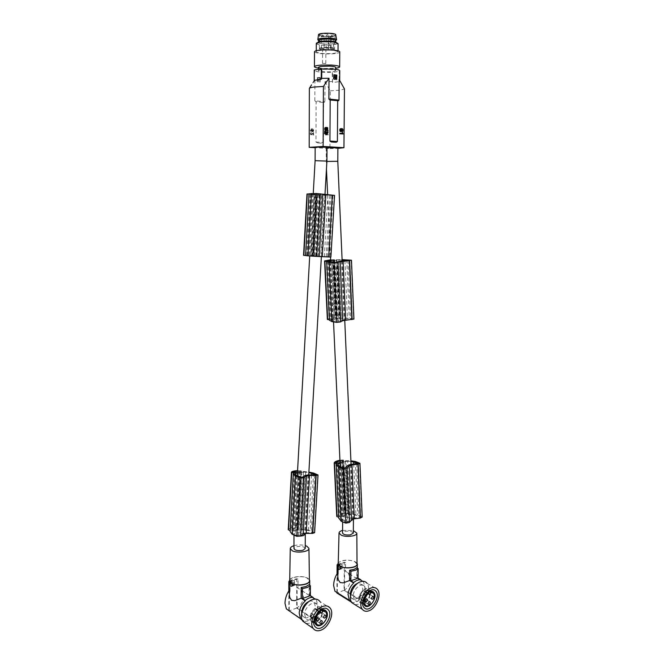 <?xml version="1.0" encoding="UTF-8"?>
<svg xmlns="http://www.w3.org/2000/svg" width="664" height="664" viewBox="0 0 664 664"><rect width="100%" height="100%" fill="white"/><g stroke="black" fill="none" stroke-linecap="round" stroke-linejoin="round"><path stroke-width="0.5" stroke-dasharray="3.32 2.49" d="M336.756 79.622L336.772 75.14L333.95 74.733M332.539 82.577L332.606 72.384L339.702 71.272L339.619 81.556L332.539 82.577L332.158 72.326C322.032 72.608 316.072 71.986 314.288 70.467L314.711 70.019L314.246 69.961M314.711 70.019L314.213 80.327M335.303 78.875L334.697 77.19M336.432 77.082L335.519 76.46M335.063 76.891L334.092 76.534M335.361 78.9L335.793 78.966M334.199 75.289L334.017 76.551M335.685 77.796L336.125 77.373M339.188 79.605L339.179 80.535L339.628 80.236M339.769 70.716L339.254 71.206L339.188 79.572M318.006 79.672L317.508 79.829L318.413 80.186L318.048 79.68M318.778 77.97L317.724 77.821L317.624 79.29L317.674 77.829L319.94 78.12L319.89 79.58L318.77 79.033L319.948 79.572L320.007 78.111L318.778 77.97M319.567 80.095L318.762 81.365L319.591 80.095M320.521 81.78L318.762 81.896L320.521 81.78L320.363 77.663L317.458 77.29L317.135 81.398L318.762 81.896L317.284 81.705M320.297 77.646L317.151 77.572M317.865 142.959L321.509 143.192L323.393 142.503L323.6 102.505L316.13 101.741L315.964 142.03L317.865 142.959L321.509 143.192M339.179 80.535L339.619 81.556M339.254 71.206L339.702 71.272M318.546 79.904L318.612 79.265L318.546 79.904M317.384 81.689L317.267 77.555M323.6 102.505L324.887 101.816L314.827 100.779L314.902 80.394L314.255 79.829L314.67 79.414M332.1 81.564L325.003 81.63L324.887 101.816M318.122 79.24L318.77 79.033L318.122 79.24M317.575 79.821L318.762 81.365L317.508 79.829M320.206 77.655L320.405 81.796M332.158 72.326L332.606 72.384M314.902 80.394L311.549 84.876M313.366 130.268L313.01 131.58L312.238 131.754L311.018 129.165L310.852 131.513L310.279 129.936L311.084 128.658L312.362 131.347L312.976 130.194L312.213 128.7L313.707 130.235L313.35 131.555L312.586 131.729L311.358 129.131L311.2 131.48L310.619 129.912L311.316 128.667L312.022 129.073L312.702 131.314L313.325 130.161L312.553 128.667L313.707 130.235M313.698 132.667L311.267 134.302L310.652 133.655L311.341 133.19L310.993 133.813L311.491 134.311L313.698 132.667L313.69 135.116L313.308 133.29L311.15 134.75L310.611 133.555L311.15 132.709L311.341 133.19M340.474 130.152L340.2 129.48L340.881 128.559M340.914 131.206L340.117 130.177M326.447 130.376L325.733 131.148L326.173 132.734L325.393 131.621L325.733 130.094L326.605 130.028L327.526 132.51L328.248 130.816L328.165 132.468L327.443 132.916L326.647 130.244L326.074 131.115L326.522 132.7L325.883 132.153L325.891 130.327L326.945 129.995L327.867 132.485L328.589 130.758L328.622 132.128L327.792 132.883L326.796 130.352M310.81 132.742L310.262 133.58L310.76 134.352M333.511 71.48L335.635 70.691C336.125 69.571 325.211 68.882 320.471 69.745L318.421 70.517C318.006 71.637 328.738 72.318 333.511 71.48M327.908 130.841L327.244 129.845L328.589 130.758M310.42 134.377L311.69 134.784M310.993 134.833L312.802 133.572M327.111 133.232L325.733 131.588L324.605 131.281M312.462 133.605L313.084 133.356M313.358 132.692L313.69 135.116M327.227 132.111L326.812 131.63M327.244 129.845L327.684 128.667L326.837 127.505M311.001 133.215L311.499 132.692M312.736 133.389L313.308 133.29M312.96 135.116L312.968 133.315M314.827 100.779L316.13 101.741M326.995 147.632L326.182 147.798L328.207 148.08L337.893 147.889M315.159 147.151L327.003 147.242M325.003 81.63L330.298 90.819L329.933 148.553L315.159 147.69M329.933 148.553L337.893 148.379M342.724 133.995L341.902 132.593M341.894 133.414L339.711 133.306M326.962 133.813L327.908 132.078M324.978 133.804L325.343 132.194M326.862 130.526L327.958 129.795M325.543 130.517L326.605 128.052M325.684 129.986L325.011 128.783L325.792 127.38M341.91 131.663L342.748 130.102L341.902 128.691M340.632 131.663L341.669 129.231M325.941 134.352L326.514 133.613L326.505 134.477L328.68 134.634L328.68 135.091L325.675 134.875L326.215 133.688M330.298 90.819L340.068 90.196L344.458 88.918M326.165 133.638L326.165 134.51L328.34 134.667L328.331 135.116L325.335 134.908L325.601 134.377M326.904 161.435L337.793 161.286M315.109 160.688L326.92 161.103M317.824 256.346L320.695 256.478L324.281 194.652L321.401 194.328L317.824 256.346L314.836 256.296L318.421 193.714L321.401 194.328M308.046 474.934L304.693 532.81L301.871 533.491L298.841 535.865L302.186 477.325M300.634 536.047C296.725 536.039 294.509 535.367 293.969 534.005L296.086 532.495C300.925 531.781 303.988 532.345 305.282 534.18L305.282 534.229M298.841 535.865L295.372 535.076L293.231 533.823L291.878 531.831L292.16 531.084L302.369 529.399L308.345 530.528L313.01 532.569L304.693 532.81M297.422 473.067L300.958 472.494L297.688 529.897M310.661 255.789L313.317 255.914L316.811 194.635L314.147 194.344L310.661 255.789L307.44 255.673L308.943 255.856L312.462 193.647L310.918 193.888L307.689 255.648M318.438 67.271C318.703 67.861 320.687 68.284 324.381 68.525L333.536 68.218L335.66 67.413M322.189 50.223C318.438 50.547 316.462 51.062 316.263 51.767C317.915 53.294 323.152 53.884 331.983 53.535C335.768 53.22 337.777 52.705 338.009 51.991C336.399 50.464 331.128 49.875 322.189 50.223M314.495 51.784C316.562 53.527 322.654 54.199 332.755 53.801C337.163 53.435 339.503 52.838 339.777 51.999M316.296 43.492L316.67 43.973C319.666 45.243 324.787 45.691 332.033 45.31L338.076 43.675M328.871 49.841L331.112 49.684L328.871 49.841M326.622 48.306L328.879 48.148L326.622 48.306M317.973 42.463L318.28 42.911C320.812 43.998 325.152 44.38 331.303 44.056L336.416 42.62M333.702 43.625L335.835 42.654C336.333 41.301 325.36 40.471 320.604 41.525L318.546 42.479C318.122 43.849 328.904 44.654 333.702 43.625M318.438 68.11L323.152 68.566L335.652 68.251M335.851 40.637L333.71 41.616C327.393 42.405 322.438 42.156 318.836 40.869L318.554 40.487M318.512 34.752L318.803 35.151C320.853 36.927 336.05 36.736 335.959 34.935M318.122 40.122C320.338 41.973 336.689 41.782 336.598 39.898L336.573 39.707M319.459 35.126L319.293 34.511C320.214 32.968 333.461 32.976 335.046 34.528L335.204 34.677C336.905 36.47 321.542 36.902 319.459 35.126M319.716 35.399L319.567 34.802C320.455 33.316 333.245 33.325 334.781 34.819L335.005 35.184C335.27 36.802 321.559 36.993 319.716 35.399M331.054 48.995L333.311 48.837L331.054 48.995M323.003 49.327L325.858 49.534L323.003 49.327M321.866 48.762L324.115 48.605L321.866 48.762M322.928 63.362L325.783 63.553L322.928 63.362M341.52 260.911L344.11 319.89L341.404 320.463L338.706 321.974L336.017 262.346M350.459 464.402L352.816 518.252L350.252 519.339L347.753 522.41L345.305 468.02M350.617 521.049C346.334 521.614 343.678 521.082 342.674 519.464L344.467 517.837C349.015 516.866 352.011 517.298 353.456 519.148M347.753 522.41L344.35 521.871L342.134 520.651L340.549 518.584L340.69 517.605L348.376 514.6L350.094 514.558L355.921 515.214L360.652 517.082L352.816 518.252M340.076 463.289L343.305 462.202L345.736 515.629M334.258 319.351L336.772 318.853L334.108 260.371L331.56 260.736L334.258 319.351L331.452 319.907L328.73 261.649M305.249 548.431C303.963 546.439 300.9 545.908 296.078 546.829L293.969 548.514M353.306 533.142C351.986 531.241 348.99 530.719 344.334 531.565L342.549 532.984M337.81 573.455L338.3 573.754L337.785 576.518M342.566 530.428L353.339 530.577M338.208 563.885C337.901 560.557 349.297 558.964 354.559 561.561L357.033 564.076M357.024 563.155L354.792 561.487C347.737 559.354 342.217 559.818 338.233 562.873M351.331 601.841L352.202 602.613C354.526 602.929 356.925 601.999 359.407 599.808L344.06 590.313L344.317 562.317L345.587 562.466L345.504 571.189L354.618 577.323L357.19 577.887L356.767 577.879L356.883 567.637M359.407 599.808L359.44 599.318L344.467 590.064C348.276 587.341 350.285 583.764 350.509 579.34L348.202 572.932L344.649 570.683L344.467 590.064M362.843 581.29L363.59 582.079L364.984 588.03C364.511 592.379 362.66 596.139 359.44 599.318M350.492 596.089L351.314 597.89C354.236 602.314 362.494 595.732 362.768 588.877L361.747 584.511L357.655 583.324M353.298 595.434L354.294 599.741C357.207 604.174 365.474 597.558 365.756 590.678L364.735 586.304C361.863 581.946 353.572 588.487 353.298 595.434M355.008 604.696L358.701 604.232C365.964 601.733 371.334 588.188 367.026 583.266L377.509 589.483M360.112 602.763C364.411 607.303 373.467 594.579 369.358 589.856L369.026 589.483C364.868 584.826 355.63 597.492 359.722 602.323L360.112 602.763M363.988 590.246L364.096 591.392L364.768 591.541L366.163 589.416L368.86 590.52L369.69 594.131C369.45 599.824 362.635 605.319 360.237 601.667L359.423 598.106C359.863 594.745 361.39 592.122 363.988 590.246L368.039 592.686M366.96 593.35C366.528 594.853 365.864 595.384 364.984 594.936L364.81 594.18C365.241 592.67 365.906 592.139 366.785 592.587L366.96 593.35M360.652 595.782C360.212 597.301 359.548 597.832 358.643 597.376L358.469 596.621C358.917 595.093 359.581 594.562 360.477 595.027L360.652 595.782M363.507 598.496C363.067 600.007 362.403 600.538 361.515 600.09L361.341 599.335C361.78 597.816 362.444 597.285 363.332 597.741L363.507 598.496M369.889 591.657L366.163 589.416M360.909 580.344L356.767 577.879M345.504 571.189L344.649 570.683M351.522 602.182L352.202 602.613M344.06 590.313L336.88 593.002M337.885 564.217L344.317 562.317M336.889 592.462L337.038 573.854M342.035 568.542L338.399 570.019L342.192 568.616L342.018 563.836L338.441 564.981L342.076 563.977M338.399 570.019L338.441 564.981M338.64 565.072L338.258 569.87M342.192 568.616L342.234 564.051M339.985 568.118L339.47 567.853L340.101 568.301L339.893 569.098L338.823 569.388L338.806 565.819L340.076 565.213L340.001 566.824L340.126 565.363M339.802 568.01L340.001 566.824M340.507 567.936L340.408 566.002L341.553 565.902C342.118 567.064 341.786 568.044 340.582 568.857L340.059 565.844L341.288 565.769C341.894 566.981 341.545 567.952 340.234 568.691L340.159 567.778M339.935 567.488L340.491 567.048L339.935 567.488M340.092 568.774L338.549 569.139L338.582 565.711L339.777 565.197M339.752 568.616L340.051 568.16M339.47 567.853L339.653 566.666M340.217 567.106L339.669 567.554L340.142 566.882L340.566 567.272M345.587 562.466L341.138 563.313L337.885 564.906M352.235 602.124L337.287 592.753M337.295 592.72L337.453 573.239M338.3 573.754L338.374 564.973M293.969 545.708C297.729 544.712 301.498 544.688 305.257 545.625M289.695 580.9C289.338 577.14 301.871 575.182 307.175 578.112L309.424 580.635M309.407 579.622L307.432 578.029C302.626 575.406 291.504 576.501 289.712 579.796M315.5 599.111L309.075 595.342L309.109 584.652M309.067 595.309L297.978 588.096L297.987 578.991L296.742 578.8L296.708 608.016L311.848 618.308C309.15 620.641 306.519 621.662 303.946 621.388L303.979 620.873L289.255 610.706L289.247 590.346M311.848 618.308L311.881 617.802L297.115 607.767C301.182 604.879 303.315 601.127 303.514 596.513L301.348 590.271L297.132 587.54L297.115 607.767M316.438 600.123L317.807 605.933C317.351 610.465 315.375 614.424 311.881 617.802M302.361 620.334L303.979 620.873M301.73 613.494L302.676 616.217C305.772 621.247 315.192 614.217 315.367 606.854L314.371 602.605C313.176 601.053 311.491 600.621 309.299 601.293M304.643 614.042L305.606 618.226C308.702 623.272 318.131 616.192 318.313 608.813L317.326 604.547C314.288 599.592 304.826 606.581 304.643 614.042M306.187 623.546L310.769 623.081C318.512 620.384 324.231 606.788 319.89 601.451L330.249 608.207M311.657 621.77C316.346 626.285 326.007 613.486 321.832 608.373L321.276 607.743C316.736 603.103 306.868 615.835 311.026 621.064L311.657 621.77M315.724 608.647L315.832 609.801L316.603 609.984L318.106 607.734L321.276 609.046L322.09 612.565C321.924 618.674 314.138 624.558 311.607 620.4L310.81 616.931C311.233 613.428 312.877 610.664 315.724 608.647L319.699 611.287M319.293 611.718C318.811 613.345 318.081 613.901 317.101 613.37L316.927 612.631C317.417 611.005 318.147 610.457 319.127 610.98L319.293 611.718M312.37 614.391C311.881 616.034 311.134 616.59 310.138 616.051L309.972 615.321C310.462 613.677 311.208 613.121 312.196 613.66L312.37 614.391M315.574 617.155C315.085 618.79 314.346 619.346 313.358 618.815L313.192 618.084C313.682 616.449 314.421 615.893 315.4 616.424L315.574 617.155M321.799 610.174L318.106 607.734M313.176 598.015L309.075 595.342M297.978 588.096L297.132 587.54M296.708 608.016L288.857 610.955L303.946 621.388M289.363 581.133L292.102 579.805L296.742 578.8M288.857 610.614L288.84 590.91M294.351 585.316L290.375 586.926L294.509 585.399L294.301 580.411L290.375 581.664L294.351 580.552M290.375 586.926L290.375 581.664M290.566 581.764L290.209 586.777M294.509 585.399L294.509 580.635M292.077 584.926L291.521 584.611L292.16 584.967L291.986 585.947L290.799 586.254L290.757 582.544L292.16 581.896L292.077 583.573L292.202 582.038M291.853 584.785L292.077 583.573M292.65 584.727L292.525 582.71L293.828 582.627C294.384 583.839 294.019 584.859 292.733 585.681L292.177 582.527L293.571 582.494C294.16 583.756 293.77 584.752 292.392 585.499L292.301 584.544M292.019 584.27L292.633 583.805L292.019 584.27M292.202 585.606L290.533 585.997L290.533 582.428L291.861 581.863M291.861 585.432L292.16 584.967M291.521 584.611L291.737 583.39M292.368 583.847L291.753 584.312L292.293 583.631L292.708 584.029M297.987 578.991L293.197 579.921L289.363 581.614M290.077 581.73L290.085 590.902L289.363 590.429M290.085 590.902L289.371 594.446M332.432 262.297L335.162 321.816L338.706 321.974M331.56 260.736L330.705 260.861M347.853 465.356L350.252 519.339M343.305 462.202L345.977 461.297L348.376 514.6M356.692 463.771L358.917 516.094M345.977 461.297L347.72 461.239L350.094 514.558M344.948 513.737L346.068 514.6L340.732 516.683L338.341 516.061L343.213 513.803L344.948 513.737L342.524 460.567L343.894 461.106L346.068 514.6M360.701 517.165L358.444 463.414M339.935 460.26L342.566 459.978L345.479 460.691L347.87 513.903L357.481 514.832L362.187 517.048M338.798 518.044L338.764 517.347M334.224 462.783L336.847 516.028C338.034 514.417 340.673 513.421 344.774 513.056L347.87 513.903M347.72 461.239L350.924 461.397M340.034 462.534L343.645 461.314M339.96 460.758L342.524 460.567M345.479 460.691L350.899 460.808M339.628 466.551L342.134 520.651M338.25 465.373L340.69 517.605M341.86 467.58L344.35 521.871M336.366 463.771L338.897 517.397M334.307 462.601L336.847 516.028M342.342 459.994L344.774 513.056M342.566 459.978L344.989 513.048M355.364 461.472L357.647 514.882M340.765 460.642L343.213 513.803M336.241 462.849L338.731 515.538M340.881 463.015L343.354 516.567M338.764 261.326L341.404 320.463M342.101 259.84L334.108 260.371M330.655 259.798L342.093 259.632M330.689 260.595L334.764 259.973L333.345 259.823L336.009 317.981L337.403 318.239L331.519 319.475L329.045 319.251L336.009 317.981M330.664 259.973L333.345 259.823M324.605 260.869L327.485 319.276C328.763 318.488 331.543 317.948 335.835 317.666L349.065 318.156L353.929 319.069M336.938 259.964L339.553 318.297L347.43 318.38L352.376 319.16L344.11 319.89M352.376 319.16L349.903 260.305M339.553 318.297L336.772 318.853M335.162 321.816L332.88 321.301L331.278 320.372L331.452 319.907M331.51 259.906L334.191 318.056M326.713 260.827L329.46 318.994M348.06 260.487L350.534 318.712M338.756 259.89L341.354 318.23M330.124 262.014L332.88 321.301M326.812 261.143L329.585 319.857M324.696 260.803L327.485 319.276M333.179 259.632L335.835 317.666M333.411 259.616L336.059 317.658M336.432 259.773L339.055 317.981M346.741 259.724L349.239 318.18M314.147 194.344L311.167 194.029M300.958 472.494L303.863 472.029L300.576 529.274M305.216 475.441L301.871 533.491M303.863 472.029L308.86 472.56M297.455 472.461L301.73 471.681L300.394 471.125L297.14 528.204L298.46 528.876L292.326 530.304L289.936 529.54L295.322 528.096L297.14 528.204M297.538 471.033L300.394 471.125M297.555 470.635L308.884 472.087M298.559 471.008L295.322 528.096M293.596 472.353L290.409 529.142M313.051 532.652L316.454 474.901M303.431 471.506L300.153 528.627L310.013 530.353L314.611 532.711M290.102 531.474L290.143 530.652M291.479 472.096L288.383 529.374C289.844 528.112 292.733 527.523 297.049 527.614L300.153 528.627M293.563 473.083L290.326 530.735M291.596 471.963L288.383 529.374M300.294 470.643L297.049 527.614M300.518 470.66L297.273 527.623M313.549 473.059L310.188 530.411M296.526 475.607L293.231 533.823M295.339 474.652L292.16 531.084M298.684 476.644L295.372 535.076M298.343 472.917L295.073 530.461M314.653 475.017L311.333 531.565M305.672 472.154L302.369 529.399M324.281 194.652L331.07 195.34L316.811 194.635M317.425 193.631L314.761 193.589L311.217 256.047L313.856 256.238L317.425 193.631L318.421 193.714M314.761 193.589L312.462 193.647M316.13 194.876L308.752 194.129L317.541 194.859L316.13 194.876L312.661 255.789L314.055 255.906L305.315 255.441L312.661 255.789M307.133 194.046L303.597 255.341L307.025 194.012L316.23 194.984L334.548 195.382M314.238 194.76L310.777 255.681M309.216 194.228L305.78 255.449M319.766 194.942L316.255 256.047L329.294 256.96L320.695 256.478M329.294 256.96L332.93 195.282M316.255 256.047L313.317 255.914M311.217 256.047L308.943 255.856M313.856 256.238L314.836 256.296M303.705 255.341L330.904 257.051M326.215 256.678L329.8 195.448M309.233 193.954L305.78 255.524M315.989 194.967L312.528 255.756M316.23 194.984L312.761 255.773M319.284 195.025L315.79 255.989M331.07 195.34L327.468 256.802M321.633 195.05L318.114 256.163M326.182 147.798L326.456 169.112M315.964 142.03L323.393 142.503M328.514 37.765L331.187 37.724L328.514 37.765M326.256 36.105L328.954 36.072L326.256 36.105M319.658 48.945C321.492 50.406 335.179 50.24 334.905 48.754L334.689 48.422C333.013 46.945 319.069 47.102 319.401 48.596L319.658 48.945M319.915 49.219C321.99 50.813 337.013 50.298 334.415 48.713C332.465 47.086 317.077 47.634 319.915 49.219M330.705 36.844L333.394 36.81L330.705 36.844M321.492 36.603L324.181 36.57L321.492 36.603M368.877 593.666L365.125 591.4M368.877 594.031L364.768 591.541M363.947 590.752L368.869 593.724M366.121 589.923L369.367 591.881M320.554 612.191L317.002 609.826M320.546 612.606L316.603 609.984M315.682 609.178L320.546 612.415M318.073 608.265L321.26 610.382M337.768 322.082L335.063 262.429M343.703 460.965L346.118 514.202M346.857 522.585L344.392 468.178M359.614 462.933L361.855 516.617M343.595 460.069L346.01 513.164M341.86 460.517L344.301 513.67M335.851 462.684L338.366 515.969M336.001 462.766L338.524 516.235M337.179 463.165L339.694 516.7M338.225 463.14L340.732 516.683M353.713 464.07L355.921 515.214M357.946 463.646L360.212 517.43M358.402 463.497L360.652 517.082M351.14 260.097L353.597 318.878M334.573 259.923L337.212 318.164M334.498 260.047L337.146 318.355M332.664 259.832L335.328 317.965M326.306 260.778L329.07 319.21M326.464 260.803L329.228 319.326M327.684 260.902L330.431 319.517M328.78 260.861L331.519 319.475M349.372 260.396L351.862 319.301M344.94 260.686L347.43 318.38M349.853 260.338L352.327 319.127M334.49 259.616L337.129 317.683M315.906 475.034L312.503 532.827M301.556 471.548L298.294 528.71M301.448 471.822L298.178 529.05M299.713 471.017L296.468 528.079M293.189 472.179L289.977 529.465M293.322 472.253L290.102 529.706M294.484 472.677L291.247 530.221M295.571 472.76L292.326 530.304M317.732 474.627L314.321 532.296M301.572 470.826L298.319 527.822M297.879 535.923L301.224 477.358M316.404 474.959L313.01 532.569M311.59 474.976L308.345 530.528M317.359 194.876L313.873 255.889M315.425 194.851L311.964 255.748M308.785 194.145L305.349 255.441M308.934 194.112L305.49 255.457M310.163 194.112L306.702 255.549M311.283 194.178L307.822 255.615M317.259 194.809L313.773 255.897M334.224 195.432L330.589 257.018M317.326 195.025L313.856 255.839M332.373 195.208L328.738 256.935M327.9 195.299L324.331 256.57M332.88 195.291L329.244 256.951M314.255 79.829L314.288 70.467M314.321 80.029L311.931 84.303M339.594 80.269L344.342 89.051M324.978 194.56L321.384 256.553M308.718 474.943L305.315 533.599M335.644 69.297L335.635 70.691M338.017 50.887L338.009 51.991M328.406 49.659L328.472 37.699L329.112 36.644C329.361 35.956 330.058 36.312 331.187 37.724L331.112 49.684M326.148 48.123L326.215 36.039L326.854 34.976C327.327 34.287 328.024 34.652 328.954 36.072L328.879 48.148M336.034 43.102L337.627 44.189M335.843 42.073L335.835 42.654M335.005 35.184L334.565 48.663C333.203 47.957 329.651 47.659 323.899 47.775L319.401 48.596L319.467 35.018M330.589 48.812L330.664 36.777L331.294 35.723C331.56 35.026 332.257 35.383 333.394 36.81L333.311 48.837M325.783 63.553L325.858 49.534M321.393 48.58L321.451 36.537L322.098 35.466C322.555 34.794 323.243 35.159 324.181 36.57L324.115 48.605M342.151 260.869L344.749 320.28M351.057 464.344L353.456 519.124M293.969 535.358L293.969 534.005M342.641 522.161L342.666 519.381M357.19 577.887L357.307 567.977M351.314 597.89L354.294 599.741M369.358 589.856L371.948 591.408M371.74 599.044L364.984 594.936M365.399 601.534L358.643 597.376M368.263 604.248L361.515 600.09M364.096 591.392L369.018 594.363M363.59 582.079L356.734 578.004M351.198 574.717L348.202 572.932M309.714 595.301L309.739 585.191M302.676 616.217L305.606 618.226M321.832 608.373L324.256 609.967M323.783 617.844L317.101 613.37M316.803 620.574L310.138 616.051M320.023 623.338L313.358 618.815M315.832 609.801L320.687 613.038M304.859 592.562L301.348 590.271M343.894 461.106L346.309 514.368M338.034 464.775L340.549 518.584M335.818 462.625L338.341 516.061M334.764 259.973L337.403 318.239M326.273 260.761L329.045 319.251M328.522 261.442L331.278 320.372M310.918 193.888L307.44 255.673M301.73 471.681L298.46 528.876M293.156 472.112L289.936 529.54M295.131 474.03L291.878 531.831M308.752 194.129L305.315 255.441M317.541 194.859L314.055 255.906M327.642 194.784L330.523 257.051M330.763 262.114L333.536 322.023M340.242 466.892L342.674 519.464M359.722 602.323L364.32 605.178M318.28 42.911L316.67 43.973M318.463 617.877L312.196 613.66M313.25 193.448L309.714 255.972M297.256 476.013L293.978 533.939M322.538 63.52L322.613 49.501M321.675 620.657L315.4 616.424M363.64 603.775L360.237 601.667M373.782 593.475L371.964 592.388M370.471 591.491L368.86 590.52M318.429 69.048L318.421 70.517M373.176 596.446L366.785 592.587M311.026 621.064L315.566 624.177M369.715 601.65L363.332 597.741M361.747 584.511L364.735 586.304M316.263 50.705L316.263 51.767M318.546 41.923L318.546 42.479M314.877 622.633L311.607 620.4M326.14 612.258L324.215 610.988M322.654 609.959L321.276 609.046M314.371 602.605L317.326 604.547M366.852 598.928L360.477 595.027M325.41 615.163L319.127 610.98"/><path stroke-width="1" d="M335.361 79.439L333.577 78.941L335.361 79.439M333.859 74.75L333.577 78.941M339.694 79.995L339.769 70.716C339.744 70.152 338.3 69.67 335.436 69.263L321.766 68.857L321.716 78.344L321.252 79.265L314.213 80.327L314.246 69.961L321.766 68.857M337.893 148.379L343.944 147.698L323.111 146.453L309.192 147.342L309.358 88.428C309.507 87.922 310.868 87.482 313.441 87.108L323.418 86.445L329.012 78.269L321.716 78.344M329.012 78.269L328.879 99.036L329.867 99.965L338.416 100.762L329.867 99.965M336.681 79.63L336.806 75.107L333.95 74.733L333.702 78.925M335.519 76.46L335.063 76.891M336.482 77.074L336.54 75.588L335.386 75.422L336.482 75.596L336.482 77.074L335.743 76.501L334.249 76.792L334.258 75.281L335.386 75.422L334.199 75.289M334.697 77.19L335.469 77.754L336.523 77.422M335.685 77.796L334.573 77.397L335.361 78.9L336.64 77.655M335.602 77.464L335.677 76.808L335.602 77.464M335.644 77.464L335.669 76.808L335.536 77.447M335.793 78.966L336.565 77.663M339.628 80.236L339.155 79.555L338.997 100.106L338.416 100.762M321.252 79.265L321.301 68.799M330.191 100.015L329.933 141.042L331.17 141.922L335.494 142.237L331.834 141.996M337.694 100.812L337.395 141.532L335.494 142.237M311.549 84.876L309.474 88.229M340.474 130.152L341.238 128.534L340.217 129.339L340.424 131.314L341.288 131.513L342.176 129.115L342.732 130.086L342.267 131.638L342.914 131.173L343.006 129.505L342.333 128.667L341.064 131.173L340.474 130.152M326.904 161.435L337.793 161.286L337.893 147.889L326.995 147.632M315.109 160.688L326.92 161.103L327.003 147.242L315.159 147.142L315.109 160.688L313.25 193.448M315.159 147.69L309.192 147.342M339.711 133.771L343.081 133.97L342.566 132.584L342.25 133.439L340.068 133.281L339.711 133.771L340.068 133.281M342.259 132.559L341.894 133.414M324.588 133.779L324.605 131.281L324.588 133.779L325.335 133.779L325.343 132.07M324.962 131.248L327.161 133.257L327.667 132.817L327.169 131.605L327.111 133.232M326.804 133.796L325.343 132.194M326.057 128.534L325.684 129.986L325.401 128.476L326.148 127.347L325.169 127.936L325.318 130.169L326.207 130.376L326.962 128.028L327.335 129.198L326.862 130.526L327.684 130.293L327.701 127.845L326.995 127.513L326.057 128.534L327.194 127.471M327.344 128.003L327.219 130.493M326.148 127.347L324.97 127.737L324.621 128.799L324.962 130.194L325.899 130.493M342.259 128.658L341.52 128.849L340.773 131.123M342.026 129.206L342.267 131.638M341.238 128.534L340.084 128.916L339.736 129.961L340.068 131.339L340.989 131.63M323.418 86.445L323.111 146.453M339.155 79.555L344.458 88.918L343.944 147.698M340.068 133.746L343.081 133.97M327.169 131.605L328.058 132.609L327.31 133.779M327.161 133.771L326.605 133.738M326.962 133.705L326.373 133.53M326.729 133.497L326.298 133.431M326.655 133.398L325.8 132.692M326.157 132.659L325.493 132.343M326.414 128.501L326.057 129.936M308.86 472.56L316.454 474.918L308.046 474.934L305.216 475.441L302.186 477.325L296.526 475.607L295.14 473.988L295.414 473.39L297.422 473.067M305.282 534.18L303.207 535.69L300.634 536.047M335.644 69.297L335.66 67.413C335.486 66.807 333.527 66.383 329.767 66.126L320.48 66.441L318.438 67.271M339.661 66.881L339.777 51.999C340.275 50.497 329.41 49.269 321.376 49.949C317.018 50.323 314.728 50.92 314.495 51.742L314.495 51.784M338.017 50.887L338.076 43.675C336.465 42.064 331.178 41.442 322.231 41.815C318.479 42.156 316.496 42.703 316.296 43.45L316.296 43.492M336.416 42.62C334.913 41.276 330.448 40.761 323.003 41.077C319.832 41.367 318.156 41.832 317.973 42.463M335.652 68.251C338.217 67.902 339.553 67.462 339.661 66.931C339.42 66.051 336.548 65.421 331.054 65.047L321.301 65.072C316.96 65.404 314.67 65.944 314.437 66.682C314.47 67.23 315.807 67.711 318.438 68.11M318.554 40.487L320.612 39.491C327.037 38.686 332.041 38.935 335.602 40.247L335.843 42.073M336.598 39.898L336.341 39.442C334.507 37.69 319.06 37.665 317.94 39.408L318.122 40.122M336.573 39.707L335.71 34.503C333.809 32.669 317.915 32.909 318.512 34.752L317.824 39.583M342.101 259.84L349.903 260.305L341.52 260.911L336.017 262.346L330.124 262.014L328.705 261.143L328.73 261.649M350.924 461.397L358.444 463.414L350.459 464.402L347.853 465.356L345.305 468.02L341.86 467.58L339.628 466.551L338.034 464.775L338.183 463.937L340.076 463.289M353.456 519.124L350.617 521.049M293.969 548.514L293.969 548.564C294.75 550.249 297.323 550.896 301.705 550.497L303.174 550.149L305.249 548.431L305.282 534.229M342.549 532.984L342.549 533.034C343.354 534.636 345.902 535.267 350.194 534.91L353.306 533.142L353.456 519.265M337.785 576.518L338.291 579.846L340.2 582.577L343.271 582.876L349.546 580.527L349.646 570.218L354.169 569.33L356.883 567.637L358.186 568.674L358.07 578.145L350.849 580.793L353.721 582.519C356.244 580.353 358.651 579.464 360.95 579.846L358.07 578.145M337.81 573.455L337.453 573.239C335.046 576.867 333.768 580.958 333.61 585.515L334.963 591.259L337.295 592.72M353.721 582.519L353.688 583.017C350.393 586.212 348.509 590.03 348.027 594.463L349.38 600.298L351.331 601.841M353.688 583.017L349.546 580.527M353.339 530.577L356.825 533.159C357.381 536.064 346.284 537.541 341.279 535.192L339.03 532.976C339.121 531.905 340.3 531.059 342.566 530.428M356.825 533.267L357.033 564.076C357.63 567.438 345.878 569.156 340.582 566.45L338.208 563.885L339.03 532.976M338.233 562.873L337.893 563.935L340.341 566.533C344.757 568.218 349.372 568.376 354.194 567.006C356.269 566.234 357.323 565.28 357.356 564.134L357.024 563.155M360.95 579.846L360.909 580.344L362.843 581.29M357.655 583.324C353.605 585.001 351.156 588.42 350.318 593.599L350.492 596.089M367.026 583.266C365.424 581.315 363.233 580.817 360.436 581.78C353.198 584.063 347.612 597.741 351.887 602.738L355.008 604.696M369.093 610.731C376.38 608.149 381.8 594.429 377.509 589.483C375.915 587.524 373.716 587.042 370.919 588.03C363.673 590.387 358.021 604.248 362.287 609.27C363.938 611.328 366.204 611.818 369.093 610.731M364.353 607.875C370.072 613.81 381.692 596.28 375.616 591.01C370.055 584.801 358.07 602.621 364.353 607.875M364.71 605.618C369.001 610.166 378.082 597.359 373.981 592.628L373.649 592.255C369.499 587.582 360.228 600.339 364.32 605.178L364.71 605.618M369.682 594.512L369.018 594.363L368.91 593.209C366.304 595.11 364.777 597.749 364.328 601.127L365.134 604.705C367.524 608.365 374.355 602.821 374.604 597.094L373.782 593.475L371.085 592.371L370.047 594.371L368.877 594.031M373.724 597.442C373.284 598.961 372.628 599.501 371.74 599.044L371.566 598.289C372.006 596.762 372.67 596.231 373.55 596.679L373.724 597.442M367.408 599.916C366.968 601.451 366.296 601.991 365.399 601.534L365.225 600.779C365.673 599.235 366.337 598.704 367.233 599.16L367.408 599.916M370.263 602.638C369.815 604.165 369.151 604.705 368.263 604.248L368.088 603.501C368.537 601.966 369.201 601.426 370.089 601.883L370.263 602.638M368.91 593.209L368.039 592.686M371.085 592.371L369.889 591.657M336.889 592.462L336.88 593.002L351.522 602.182M337.038 573.854L337.104 564.815L337.885 564.217M337.885 564.906L337.104 564.815M350.849 580.793L350.949 571.264L349.646 570.218M350.949 571.264L355.323 570.301L358.186 568.674M305.257 545.625L306.809 546.19L308.934 548.373C309.573 551.643 297.347 553.461 292.309 550.813L290.276 548.589C290.367 547.41 291.596 546.447 293.969 545.708M308.934 548.489L309.424 580.635C310.113 584.411 297.173 586.536 291.845 583.473L289.695 580.9L290.276 548.589M289.712 579.796L289.363 580.958L291.579 583.565C295.97 585.416 300.792 585.582 306.038 584.079C308.478 583.166 309.723 582.038 309.756 580.693L309.407 579.622M289.371 594.446L289.753 597.392L291.579 600.322L294.65 600.688L301.157 598.247L301.174 587.482L306.029 586.511L309.109 584.652L310.395 585.764L310.362 595.649L302.435 598.563L305.266 600.439C308.021 598.123 310.661 597.144 313.209 597.5L310.362 595.649M313.209 597.5L313.176 598.015L315.5 599.111M305.266 600.439L305.232 600.953C301.663 604.348 299.647 608.365 299.19 612.996L300.51 618.665L302.361 620.334M309.299 601.293C305.008 603.252 302.477 606.838 301.705 612.042L301.73 613.494M319.89 601.451C318.106 599.144 315.566 598.554 312.287 599.667C304.585 602.132 298.609 615.852 302.917 621.28L306.187 623.546M321.036 630.136C328.804 627.347 334.581 613.569 330.249 608.207C328.472 605.892 325.933 605.302 322.638 606.456C314.91 609.004 308.876 622.923 313.176 628.376C315.018 630.817 317.641 631.406 321.036 630.136M315.732 627.272C322.164 633.323 334.706 614.806 327.892 609.461C321.633 603.111 308.677 621.944 315.732 627.272M316.197 624.874C320.886 629.397 330.572 616.499 326.406 611.386L325.841 610.755C321.31 606.099 311.416 618.931 315.566 624.177L316.197 624.874M321.459 613.212L320.687 613.038L320.579 611.876C317.724 613.909 316.089 616.698 315.649 620.217L316.438 623.703C318.977 627.87 326.771 621.936 326.945 615.794L326.14 612.258L322.97 610.955L321.857 613.063L320.546 612.606M325.982 616.167C325.493 617.81 324.762 618.367 323.783 617.844L323.609 617.097C324.098 615.462 324.829 614.905 325.808 615.428L325.982 616.167M319.035 618.889C318.546 620.549 317.799 621.114 316.803 620.574L316.637 619.836C317.135 618.176 317.873 617.62 318.869 618.151L319.035 618.889M322.239 621.662C321.749 623.305 321.011 623.869 320.023 623.338L319.857 622.608C320.347 620.956 321.086 620.392 322.073 620.923L322.239 621.662M320.579 611.876L319.699 611.287M322.97 610.955L321.799 610.174M288.84 590.91L288.84 581.539L289.363 581.133M289.363 581.614L288.84 581.539M289.363 590.429L289.247 590.346C286.549 594.205 285.13 598.521 284.997 603.277L286.35 608.888L288.94 610.673M302.435 598.563L302.452 588.603L301.174 587.482M305.232 600.953L301.157 598.247M302.452 588.603L307.175 587.549L310.395 585.764M330.705 260.861L328.705 261.143M356.643 462.509L356.692 463.771M359.946 463.347L362.187 517.048L360.245 518.103L354.335 518.775L351.588 519.87L349.198 465.804L347.015 468.062L343.363 468.668L338.607 467.099L336.274 464.626L336.366 463.771L334.307 462.601C335.129 461.546 337.005 460.766 339.935 460.26M338.723 467.157L341.254 521.356L345.844 523.141L349.447 522.468L351.588 519.87M341.254 521.356L338.798 518.044M334.498 463.132L337.046 516.65L338.764 517.347M337.046 516.65L336.764 516.235M339.96 460.758L335.818 462.625L337.179 463.165L340.034 462.534M350.899 460.808L355.398 461.48L359.946 463.306L357.971 464.227L351.986 464.85L349.198 465.804M338.183 463.937L338.25 465.373M351.986 464.85L354.335 518.775M336.208 462.169L336.241 462.849M342.093 259.632L351.48 260.213L333.967 262.629L329.045 262.238L324.572 260.911L330.655 259.798M330.664 259.973L326.273 260.761L330.689 260.595M351.48 260.23L353.929 319.069L342.782 320.679L340.167 261.442M343.105 261.01L345.678 320.089M342.782 320.679L340.474 321.957L337.81 262.305M329.17 262.255L331.942 321.65L336.698 322.372L340.474 321.957M331.942 321.65L329.46 320.164M329.444 319.841L327.393 319.376M348.044 260.047L348.06 260.487M297.538 471.033L293.156 472.112L294.484 472.677L297.455 472.461M308.884 472.087L313.549 473.059L318.023 474.967L315.848 475.507L309.565 475.432L306.195 533.408L303.191 534.072L300.593 536.08L296.742 536.304L300.087 477.657L295.389 475.955L293.339 473.681L293.563 473.083L291.596 471.963C292.575 471.216 294.559 470.776 297.555 470.635M300.087 477.657L303.954 477.524L306.544 475.93L309.565 475.432M293.629 471.797L293.596 472.353M318.023 474.967L314.611 532.711L312.437 533.408L306.195 533.408M296.742 536.304L292.102 534.263L290.102 531.474L293.339 473.739M291.72 472.403L288.5 529.913L290.143 530.652M303.191 534.072L306.544 475.93M295.414 473.39L295.339 474.652M314.711 474.005L314.653 475.017M332.349 195.108L328.705 256.96L330.904 257.051L334.548 195.382L316.28 193.49L309.05 193.813L305.589 255.549L307.805 255.814L316.653 256.412L320.255 193.805M309.042 193.954L307.025 194.012M328.705 256.96L316.653 256.412M305.589 255.507L303.597 255.341M319.218 256.453L322.804 194.328M325.875 194.66L322.281 256.594M311.441 193.49L307.922 255.823M295.505 476.013L292.21 534.337M338.997 100.106L328.879 99.036M337.395 141.532L329.933 141.042M370.047 594.371L368.877 593.666M369.367 591.881L371.043 592.886M321.857 613.063L320.554 612.191M321.26 610.382L322.928 611.486M349.447 522.468L347.015 468.062M357.971 464.227L360.245 518.103M345.844 523.141L343.363 468.668M353.613 461.77L353.713 464.07M349.38 260.603L351.87 319.616M344.906 259.881L344.94 260.686M324.879 260.985L327.667 319.558M336.698 322.372L333.967 262.629M315.848 475.507L312.437 533.408M300.593 536.08L303.954 477.524M311.698 473.133L311.59 474.976M312.702 256.196L316.28 193.49M307.291 193.963L303.855 255.374M336.523 142.204L331.17 141.922M326.92 161.103L324.978 194.56M321.384 256.553L308.718 474.943M305.315 533.599L305.282 534.254M318.67 40.222L317.94 39.408M337.793 161.286L342.151 260.869M344.749 320.28L351.057 464.344M293.969 548.564L293.969 535.358M342.549 533.034L342.641 522.161M357.307 567.977L357.348 564.217M371.948 591.408L373.981 592.628M309.739 585.191L309.756 580.784M324.256 609.967L326.406 611.386M336.274 464.626L338.814 518.393M334.191 462.891L336.739 516.368M326.688 261.45L329.468 320.33M324.572 260.911L327.36 319.434M291.438 472.17L288.226 529.64M306.984 193.988L303.556 255.341M326.456 169.112L327.642 194.784M330.523 257.051L330.763 262.114M333.536 322.023L340.242 466.892M351.887 602.738L362.287 609.27M335.76 40.396L336.507 39.608M314.495 51.742L314.437 66.682M309.714 255.972L297.256 476.013M365.134 604.705L363.64 603.775M371.964 592.388L370.471 591.491M318.438 67.238L318.429 69.048M289.371 594.67L289.363 580.958M300.51 618.665L286.35 608.888M302.917 621.28L313.176 628.376M316.296 43.45L316.263 50.705M349.38 600.298L334.963 591.259M318.554 40.454L318.546 41.923M316.438 623.703L314.877 622.633M324.215 610.988L322.654 609.959M337.785 576.726L337.893 563.935"/></g></svg>
